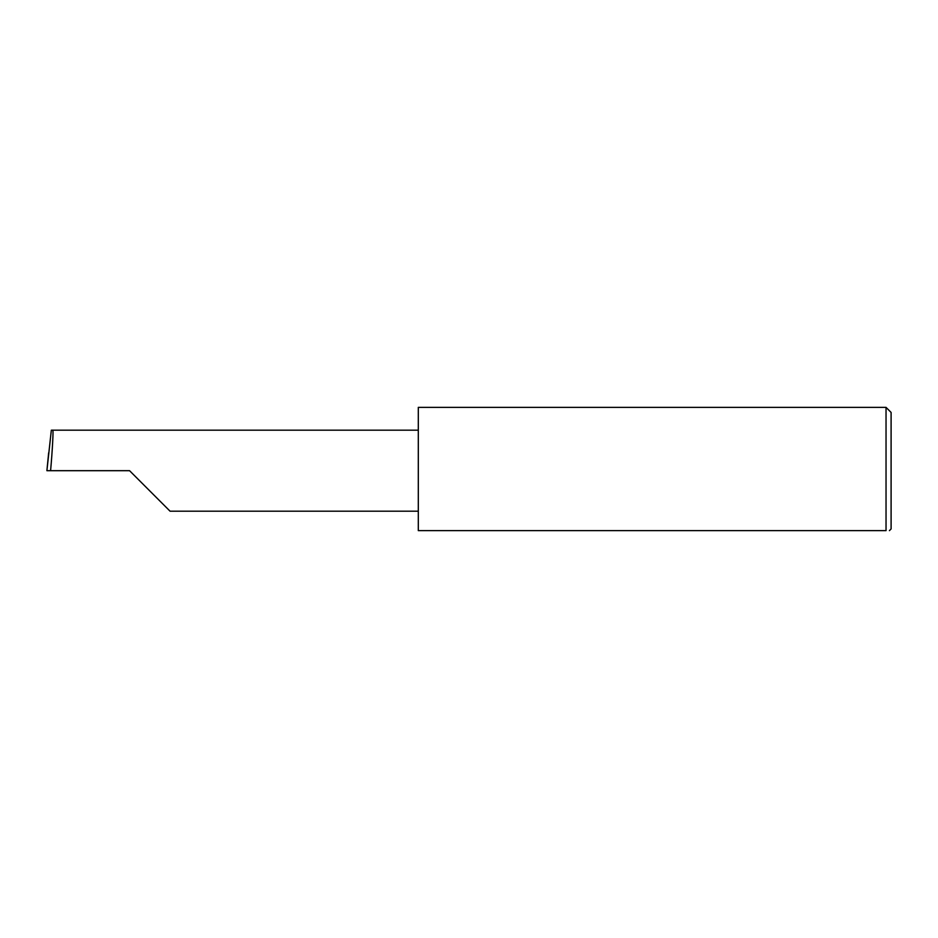<?xml version="1.0" encoding="UTF-8"?>
<svg xmlns="http://www.w3.org/2000/svg" width="938" height="938" viewBox="0 0 938 938"><rect width="100%" height="100%" fill="white"/><g stroke="black" fill="none" stroke-linecap="round" stroke-linejoin="round"><path stroke-width="1.41" d="M129.561 470.688L170.071 511.198L129.561 470.688L170.071 511.198L129.561 470.688L50.593 470.688C52.411 450.65 53.583 428.373 52.727 430.179L51.332 430.179L46.9 470.688L50.593 470.688M886.035 407.362L418.301 407.362L418.301 530.638L886.035 530.638C890.49 530.638 890.49 530.638 886.035 530.638C890.49 530.638 890.49 530.638 886.035 530.638L886.035 407.362L891.1 412.439L891.1 528.938L889.412 530.638M46.9 470.688L48.659 452.82M418.301 430.179L52.727 430.179M170.071 511.198L418.301 511.198"/></g></svg>

